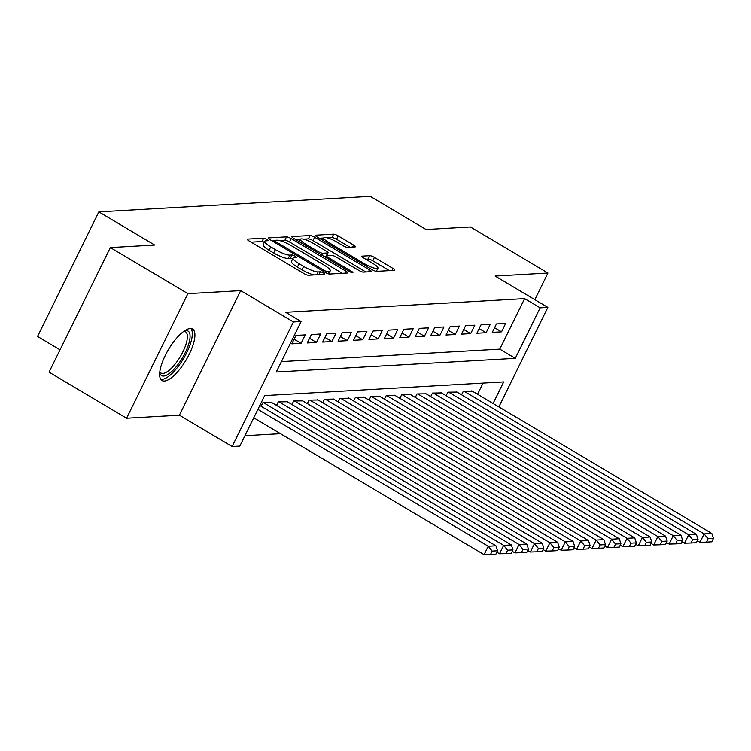 <?xml version="1.0" encoding="UTF-8"?>
<svg xmlns="http://www.w3.org/2000/svg" width="751" height="751" viewBox="0 0 751 751"><rect width="100%" height="100%" fill="white"/><g stroke="black" fill="none" stroke-linecap="round" stroke-linejoin="round"><path stroke-width="1.13" d="M266.858 239.372A2.638 0.554 26.2 0 0 263.667 238.17L247.586 239.09A3.764 0.798 26.2 0 0 247.248 239.231A3.764 0.798 26.2 0 0 249.116 240.987L303.911 273.542A3.764 0.798 26.2 0 0 308.464 275.26L324.545 274.34A2.638 0.554 26.2 0 0 324.789 274.246A2.638 0.554 26.2 0 0 323.474 273.017A2.638 0.554 26.2 0 0 320.283 271.815L318.208 271.928A12.063 2.544 26.2 0 1 303.62 266.417L299.058 263.704A12.063 2.544 26.2 0 1 293.078 258.1A12.063 2.544 26.2 0 1 294.157 257.64L296.241 257.518A2.638 0.554 26.2 0 0 296.476 257.424A2.638 0.554 26.2 0 0 295.162 256.194A2.638 0.554 26.2 0 0 291.979 254.993L289.895 255.105A12.063 2.544 26.2 0 1 275.307 249.595L270.745 246.882A12.063 2.544 26.2 0 1 264.765 241.287A12.063 2.544 26.2 0 1 265.845 240.818L267.929 240.695A2.638 0.554 26.2 0 0 268.163 240.602A2.638 0.554 26.2 0 0 266.858 239.372M264.286 242.254A2.638 0.554 26.2 0 0 262.005 241.531L251.097 242.16M292.599 259.076A2.638 0.554 26.2 0 0 290.318 258.353L288.234 258.475L289.895 255.105M190.2 328.534A29.946 10.251 120.7 0 0 166.788 352.51A29.946 10.251 120.7 0 0 161.981 380.541A29.946 10.251 120.7 0 0 164.347 381.057A29.946 10.251 120.7 0 0 187.759 357.082A29.946 10.251 120.7 0 0 192.575 329.051A29.946 10.251 120.7 0 0 190.2 328.534M355.092 246.919A3.764 0.798 26.2 0 0 355.43 246.769A3.764 0.798 26.2 0 0 353.561 245.023L338.185 235.889A3.764 0.798 26.2 0 0 333.632 234.162L315.767 235.185A3.764 0.798 26.2 0 0 315.429 235.326A3.764 0.798 26.2 0 0 317.298 237.081L372.092 269.637A3.764 0.798 26.2 0 0 376.655 271.364L394.51 270.341A3.764 0.798 26.2 0 0 394.848 270.191A3.764 0.798 26.2 0 0 392.98 268.445L374.411 257.405A3.764 0.798 26.2 0 0 369.858 255.687L362.217 256.129A3.764 0.798 26.2 0 0 361.879 256.269A3.764 0.798 26.2 0 0 363.747 258.025L372.956 263.488A10.082 2.131 26.2 0 1 377.95 268.173A10.082 2.131 26.2 0 1 364.855 263.958L328.778 242.526A10.082 2.131 26.2 0 1 323.784 237.842A10.082 2.131 26.2 0 1 336.88 242.057L342.888 245.633A3.764 0.798 26.2 0 0 347.45 247.351L355.092 246.919M281.39 361.625L499.781 349.131L524.63 298.616L540.138 307.835L547.845 307.394L498.871 406.92M110.35 247.577L187.881 293.65L126.581 418.232L49.04 372.167L110.35 247.577L154.678 245.042L98.85 211.876L370.243 196.34L426.07 229.506L470.408 226.971L547.939 273.045L495.125 276.068L547.845 307.394M126.581 418.232L179.386 415.209L240.695 290.628L187.881 293.65M240.695 290.628L293.416 321.954L301.123 321.512L276.274 372.017L515.28 358.34L540.138 307.835M524.63 298.616L285.624 312.294L301.123 321.512M291.116 238.583A3.764 0.798 26.2 0 0 286.553 236.856L268.698 237.879A3.764 0.798 26.2 0 0 268.36 238.02A3.764 0.798 26.2 0 0 270.229 239.776L325.023 272.331A3.764 0.798 26.2 0 0 329.586 274.059L347.441 273.035A3.764 0.798 26.2 0 0 347.779 272.885A3.764 0.798 26.2 0 0 345.911 271.139L291.116 238.583L289.454 241.944A3.764 0.798 26.2 0 0 284.901 240.226L279.456 240.536M292.233 236.537L310.097 235.514A3.764 0.798 26.2 0 1 314.65 237.232L369.445 269.787A3.764 0.798 26.2 0 1 371.313 271.543A3.764 0.798 26.2 0 1 370.975 271.684L363.334 272.125A3.764 0.798 26.2 0 1 358.781 270.398L336.551 257.199A3.764 0.798 26.2 0 0 331.998 255.471L326.929 255.762A3.764 0.798 26.2 0 0 326.591 255.913A3.764 0.798 26.2 0 0 328.459 257.659L351.59 271.411A2.638 0.554 26.2 0 1 352.904 272.632A2.638 0.554 26.2 0 1 349.478 271.524L293.763 238.424A3.764 0.798 26.2 0 1 291.895 236.678A3.764 0.798 26.2 0 1 292.233 236.537L291.989 237.034M534.843 299.658L547.939 273.045M305.216 334.899L295.969 335.434L291.829 343.845L301.076 343.32L305.216 334.899M320.639 334.017L311.383 334.552L307.243 342.963L316.5 342.437L320.639 334.017M336.063 333.134L326.807 333.669L322.667 342.08L331.914 341.555L336.063 333.134M351.477 332.252L342.231 332.787L338.081 341.198L347.337 340.672L351.477 332.252M366.901 331.369L357.645 331.904L353.505 340.316L362.761 339.79L366.901 331.369M382.315 330.487L373.069 331.022L368.929 339.433L378.175 338.908L382.315 330.487M397.739 329.605L388.483 330.14L384.343 338.551L393.599 338.025L397.739 329.605M413.163 328.722L403.907 329.257L399.767 337.668L409.013 337.143L413.163 328.722M428.577 327.84L419.33 328.365L415.181 336.786L424.437 336.26L428.577 327.84M444.001 326.957L434.745 327.483L430.605 335.904L439.861 335.378L444.001 326.957M459.415 326.075L450.168 326.601L446.028 335.021L455.275 334.495L459.415 326.075M474.839 325.192L465.592 325.718L461.443 334.139L470.699 333.613L474.839 325.192M490.262 324.31L481.006 324.836L476.866 333.256L486.113 332.731L490.262 324.31M492.28 332.374L501.537 331.848L505.676 323.428L496.43 323.953L492.28 332.374M244.939 435.702L280.461 433.674M477.57 394.256L483.062 383.094M261.113 406.272L262.831 402.771L271.89 402.63M276.528 405.39L278.245 401.888L287.314 401.747M291.951 404.507L293.669 401.006L302.728 400.865M307.366 403.625L309.093 400.123L318.152 399.983M322.789 402.743L324.507 399.241L333.575 399.1M338.213 401.86L339.931 398.359L348.99 398.218M353.627 400.978L355.354 397.476L364.413 397.335M369.051 400.095L370.769 396.594L379.828 396.453M384.465 399.213L386.192 395.711L395.251 395.57M399.889 398.33L401.607 394.829L410.675 394.688M415.312 397.448L417.03 393.946L426.089 393.806M430.727 396.566L432.454 393.064L441.513 392.923M446.15 395.683L447.868 392.182L456.927 392.041M461.565 394.801L463.292 391.299L472.351 391.158M98.85 211.876L37.55 336.457L60.033 349.825M493.078 403.475L503.686 381.912L264.681 395.589L239.822 446.094L232.115 446.535L293.416 321.954M179.386 415.209L232.115 446.535M499.781 349.131L515.28 358.34M301.076 343.32L294.12 339.189M316.5 342.437L309.543 338.307M331.914 341.555L324.958 337.424M347.337 340.672L340.381 336.542M362.761 339.79L355.796 335.659M378.175 338.908L371.219 334.768M393.599 338.025L386.643 333.885M409.013 337.143L402.057 333.003M424.437 336.26L417.481 332.12M439.861 335.378L432.895 331.238M455.275 334.495L448.319 330.356M470.699 333.613L463.743 329.473M486.113 332.731L479.157 328.591M501.537 331.848L494.58 327.708M264.765 241.287L263.113 244.648A12.063 2.544 26.2 0 0 269.083 250.252L270.745 246.882M288.234 258.475A12.063 2.544 26.2 0 1 273.655 252.965L269.083 250.252M293.078 258.1L291.416 261.47A12.063 2.544 26.2 0 0 297.396 267.074L299.058 263.704M313.909 274.95A12.063 2.544 26.2 0 1 301.968 269.787L297.396 267.074M342.278 273.326L289.454 241.944M274.181 240.836L272.209 240.949M274.622 240.32A2.638 0.554 26.2 0 0 274.387 240.414A2.638 0.554 26.2 0 0 275.692 241.644L323.794 270.219A2.638 0.554 26.2 0 0 326.985 271.43L329.182 271.299A12.063 2.544 26.2 0 0 330.262 270.839A12.063 2.544 26.2 0 0 324.282 265.234L291.407 245.699A12.063 2.544 26.2 0 0 276.819 240.189L274.622 240.32M295.744 239.607L300.372 239.344M303.451 239.165L308.436 238.874L310.097 235.514M365.812 271.984L312.998 240.602A3.764 0.798 26.2 0 0 308.436 238.874M313.496 243.493A10.082 2.131 26.2 0 0 300.4 239.278A10.082 2.131 26.2 0 0 305.394 243.962L318.105 251.51A3.764 0.798 26.2 0 0 322.667 253.237L327.736 252.946A3.764 0.798 26.2 0 0 328.074 252.796A3.764 0.798 26.2 0 0 326.206 251.05L313.496 243.493M328.074 252.796L326.413 256.166A3.764 0.798 26.2 0 1 326.075 256.307L324.056 256.429M389.347 270.632L372.759 260.775A3.764 0.798 26.2 0 0 368.197 259.057L365.718 259.198M349.928 247.21L336.532 239.25A3.764 0.798 26.2 0 0 331.97 237.532L327.154 237.804M323.7 238.001L319.278 238.255M253.744 417.8L484.085 554.66L488.225 546.24L257.893 409.379M259.799 405.493L495.942 545.799L497.566 550.783L492.177 551.093L490.516 554.463L495.913 554.154L497.566 550.783M492.177 551.093L488.225 546.24L495.942 545.799M490.516 554.463L484.085 554.66M184.493 330.872A25.919 8.871 -59.3 0 1 185.976 330.59A25.919 8.871 -59.3 0 1 185.206 352.726A25.919 8.871 -59.3 0 1 163.605 376.044A25.919 8.871 -59.3 0 1 159.719 372.571M159.803 371.754A23.994 8.214 120.7 0 0 160.986 373.031A23.994 8.214 120.7 0 0 162.892 373.444A23.994 8.214 120.7 0 0 181.648 354.237A23.994 8.214 120.7 0 0 185.497 331.773A23.994 8.214 120.7 0 0 183.817 331.351M160.742 379.339A29.758 10.185 120.7 0 0 161.953 379.415A29.758 10.185 120.7 0 0 184.352 357.138A29.758 10.185 120.7 0 0 190.923 328.544M496.871 552.21L499.509 553.778L503.649 545.357L263.601 402.733M271.308 402.292L511.356 544.916L512.989 549.901L507.592 550.211L505.939 553.581L511.337 553.271L512.989 549.901M507.592 550.211L503.649 545.357L511.356 544.916M505.939 553.581L499.509 553.778M512.285 551.328L514.923 552.896L519.063 544.475L279.025 401.851M286.732 401.41L526.78 544.034L528.413 549.019L523.015 549.328L521.354 552.698L526.751 552.389L528.413 549.019M523.015 549.328L519.063 544.475L526.78 544.034M521.354 552.698L514.923 552.896M527.709 550.445L530.347 552.013L534.487 543.593L294.439 400.968M302.155 400.527L542.194 543.151L543.827 548.136L538.429 548.446L536.777 551.816L542.175 551.506L543.827 548.136M538.429 548.446L534.487 543.593L542.194 543.151M536.777 551.816L530.347 552.013M543.133 549.563L545.761 551.131L549.91 542.71L309.863 400.086M317.57 399.645L557.617 542.269L559.251 547.254L553.853 547.563L552.192 550.934L557.589 550.624L559.251 547.254M553.853 547.563L549.91 542.71L557.617 542.269M552.192 550.934L545.761 551.131M558.547 548.681L561.185 550.248L565.325 541.828L325.277 399.203M332.993 398.762L573.041 541.387L574.665 546.371L569.277 546.681L567.615 550.051L573.013 549.741L574.665 546.371M569.277 546.681L565.325 541.828L573.041 541.387M567.615 550.051L561.185 550.248M573.971 547.798L576.608 549.366L580.748 540.945L340.701 398.321M348.408 397.88L588.455 540.504L590.089 545.489L584.691 545.799L583.039 549.169L588.437 548.859L590.089 545.489M584.691 545.799L580.748 540.945L588.455 540.504M583.039 549.169L576.608 549.366M589.385 546.916L592.023 548.483L596.163 540.063L356.124 397.439M363.831 396.997L603.879 539.622L605.513 544.606L600.115 544.916L598.453 548.286L603.851 547.977L605.513 544.606M600.115 544.916L596.163 540.063L603.879 539.622M598.453 548.286L592.023 548.483M604.808 546.033L607.446 547.601L611.586 539.18L371.538 396.556M379.255 396.115L619.293 538.739L620.927 543.724L615.529 544.034L613.877 547.404L619.275 547.094L620.927 543.724M615.529 544.034L611.586 539.18L619.293 538.739M613.877 547.404L607.446 547.601M620.232 545.151L622.861 546.719L627.01 538.298L386.962 395.674M394.669 395.233L634.717 537.857L636.35 542.842L630.953 543.151L629.3 546.521L634.689 546.212L636.35 542.842M630.953 543.151L627.01 538.298L634.717 537.857M629.3 546.521L622.861 546.719M635.646 544.268L638.284 545.836L642.424 537.416L402.376 394.791M410.093 394.35L650.141 536.974L651.774 541.959L646.376 542.269L644.715 545.639L650.113 545.329L651.774 541.959M646.376 542.269L642.424 537.416L650.141 536.974M644.715 545.639L638.284 545.836M651.07 543.386L653.708 544.954L657.848 536.533L417.8 393.909M425.507 393.468L665.555 536.092L667.188 541.077L661.791 541.387L660.138 544.757L665.536 544.447L667.188 541.077M661.791 541.387L657.848 536.533L665.555 536.092M660.138 544.757L653.708 544.954M666.494 542.504L669.122 544.071L673.272 535.651L433.224 393.026M440.931 392.585L680.979 535.21L682.612 540.194L677.214 540.504L675.553 543.874L680.95 543.564L682.612 540.194M677.214 540.504L673.272 535.651L680.979 535.21M675.553 543.874L669.122 544.071M681.908 541.621L684.546 543.189L688.686 534.768L448.638 392.144M456.355 391.693L696.393 534.327L698.026 539.312L692.629 539.622L690.976 542.992L696.374 542.682L698.026 539.312M692.629 539.622L688.686 534.768L696.393 534.327M690.976 542.992L684.546 543.189M697.332 540.739L699.97 542.306L704.109 533.886L464.062 391.252M471.769 390.811L711.817 533.445L713.45 538.429L708.052 538.739L706.4 542.109L711.798 541.8L713.45 538.429M708.052 538.739L704.109 533.886L711.817 533.445M706.4 542.109L699.97 542.306M262.005 241.531L263.667 238.17M318.884 274.669L320.283 271.815M290.318 258.353L291.979 254.993M273.655 252.965L275.307 249.595M301.968 269.787L303.62 266.417M316.8 274.791L318.208 271.928M247.332 239.588L247.586 239.09M344.906 273.176L345.911 271.139M268.454 238.377L268.698 237.879M284.901 240.226L286.553 236.856M275.166 242.714L275.692 241.644M323.268 271.289L323.794 270.219M326.225 272.979L326.985 271.43M327.99 273.721L329.182 271.299M312.998 240.602L314.65 237.232M368.441 271.834L369.445 269.787M327.934 258.729L328.459 257.659M351.13 272.341L351.59 271.411M304.868 245.023L305.394 243.962M317.579 252.58L318.105 251.51M321.766 255.068L322.667 253.237M326.075 256.307L327.736 252.946M328.253 243.587L328.778 242.526M364.329 265.028L364.855 263.958M361.963 256.626L362.217 256.129M368.197 259.057L369.858 255.687M372.759 260.775L374.411 257.405M391.975 270.482L392.98 268.445M315.523 235.683L315.767 235.185M331.97 237.532L333.632 234.162M336.532 239.25L338.185 235.889M352.557 247.06L353.561 245.023M273.693 241.831L274.387 240.414M328.731 273.937L330.262 270.839M325.821 257.471L326.591 255.913M299.217 241.672L300.4 239.278M322.601 240.236L323.784 237.842M376.382 271.355L377.95 268.173"/></g></svg>

